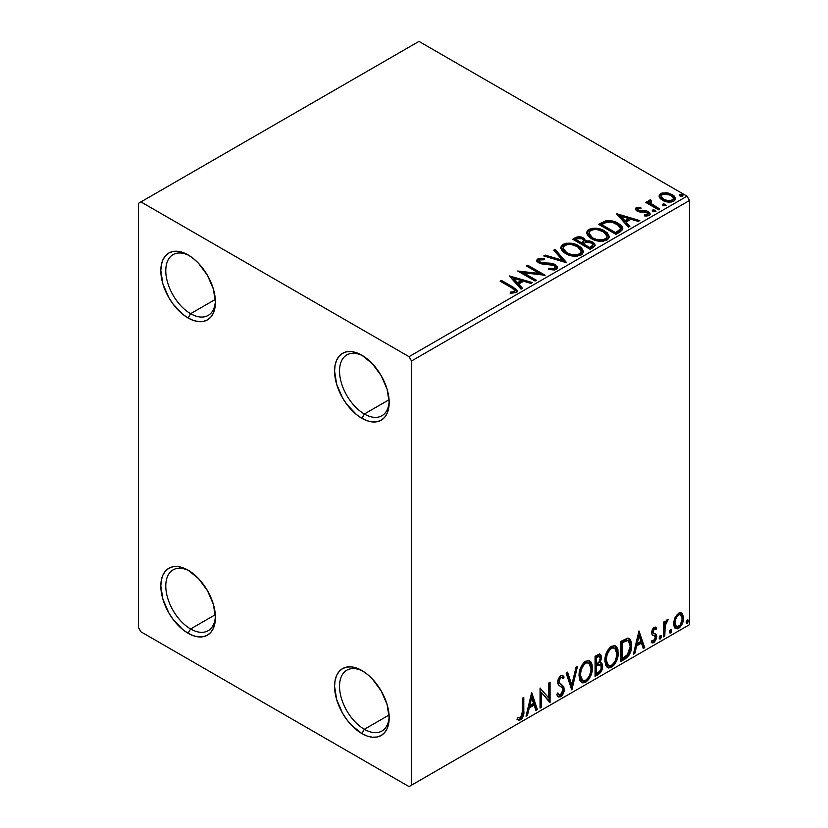 <?xml version="1.0" encoding="UTF-8"?>
<svg xmlns="http://www.w3.org/2000/svg" width="828" height="828" viewBox="0 0 828 828"><rect width="100%" height="100%" fill="white"/><g stroke="black" fill="none" stroke-linecap="round" stroke-linejoin="round"><path stroke-width="1.24" d="M364.361 414A35.107 20.265 -120 0 0 389.15 401.052A35.107 20.265 60 0 1 381.905 415.739A35.107 20.265 60 0 1 364.361 414L389.077 399.727L364.361 414A35.107 20.265 60 0 1 341.426 383.064A35.107 20.265 60 0 1 346.808 354.933A35.107 20.265 60 0 1 363.15 356.009A35.107 20.265 -120 0 0 339.542 371.71A35.107 20.265 -120 0 0 364.361 414L361.877 418.295L364.361 414M361.877 355.243L361.877 355.243A38.616 22.294 60 0 1 389.181 402.532A38.616 22.294 60 0 1 361.877 418.295L356.547 414.621L346.704 404.23L342.564 397.916L336.644 384.275L334.574 371.006L335.092 365.158L336.644 360.139L339.169 356.144L342.564 353.328L346.704 351.796L351.424 351.61L356.547 352.769L361.877 355.243L372.321 363.678L381.18 375.622L387.1 389.264L389.181 402.532L388.653 408.38L387.1 413.4L384.575 417.395L381.18 420.21L377.04 421.742L372.321 421.928L367.197 420.769L361.877 418.295A38.616 22.294 60 0 1 334.574 371.006A38.616 22.294 60 0 1 361.877 355.243M190.606 313.688A35.107 20.265 -120 0 0 215.394 300.73A35.107 20.265 60 0 1 208.159 315.427A35.107 20.265 60 0 1 190.606 313.688L215.321 299.415L190.606 313.688A35.107 20.265 60 0 1 167.67 282.752A35.107 20.265 60 0 1 173.052 254.62A35.107 20.265 60 0 1 189.395 255.697A35.107 20.265 -120 0 0 165.786 271.398A35.107 20.265 -120 0 0 190.606 313.688L188.122 317.983L190.606 313.688M188.122 254.931L188.122 254.931A38.616 22.294 60 0 1 215.425 302.22A38.616 22.294 60 0 1 188.122 317.983L182.791 314.298L172.959 303.907L168.819 297.604L162.899 283.952L160.818 270.694L161.346 264.846L162.899 259.826L165.424 255.831L168.819 253.016L172.959 251.484L177.678 251.298L182.791 252.457L188.122 254.931L193.452 258.605L198.575 263.356L207.435 275.31L213.345 288.951L215.425 302.22L214.897 308.068L213.345 313.087L210.829 317.083L207.435 319.898L203.295 321.43L198.575 321.616L193.452 320.457L188.122 317.983A38.616 22.294 60 0 1 160.818 270.694A38.616 22.294 60 0 1 188.122 254.931L188.122 254.931M190.606 628.959A35.107 20.265 -120 0 0 215.394 616.011A35.107 20.265 60 0 1 208.159 630.698A35.107 20.265 60 0 1 190.606 628.959L215.321 614.697L190.606 628.959A35.107 20.265 60 0 1 167.67 598.033A35.107 20.265 60 0 1 173.052 569.902A35.107 20.265 60 0 1 189.395 570.978A35.107 20.265 -120 0 0 165.786 586.669A35.107 20.265 -120 0 0 190.606 628.959L188.122 633.265L190.606 628.959M188.122 570.202L188.122 570.202A38.616 22.294 60 0 1 215.425 617.502A38.616 22.294 60 0 1 188.122 633.265L182.791 629.58L172.959 619.189L168.819 612.886L162.899 599.234L160.818 585.965L161.346 580.117L162.899 575.108L165.424 571.113L168.819 568.298L172.959 566.766L177.678 566.569L182.791 567.739L188.122 570.202L198.575 578.637L207.435 590.592L213.345 604.233L215.425 617.502L214.897 623.349L213.345 628.359L210.829 632.354L207.435 635.169L203.295 636.701L198.575 636.898L193.452 635.728L188.122 633.265A38.616 22.294 60 0 1 160.818 585.965A38.616 22.294 60 0 1 188.122 570.202L188.122 570.202M364.361 729.282A35.107 20.265 -120 0 0 389.15 716.323A35.107 20.265 60 0 1 381.905 731.02A35.107 20.265 60 0 1 364.361 729.282L389.077 715.009L364.361 729.282A35.107 20.265 60 0 1 341.426 698.346A35.107 20.265 60 0 1 346.808 670.214A35.107 20.265 60 0 1 363.15 671.291A35.107 20.265 -120 0 0 339.542 686.992A35.107 20.265 -120 0 0 364.361 729.282L361.877 733.577L364.361 729.282M361.877 670.525L361.877 670.525A38.616 22.294 60 0 1 389.181 717.814A38.616 22.294 60 0 1 361.877 733.577L351.424 725.142L346.704 719.501L342.564 713.198L336.644 699.546L334.574 686.288L335.092 680.44L336.644 675.42L339.169 671.425L342.564 668.61L346.704 667.078L351.424 666.892L356.547 668.051L361.877 670.525L367.197 674.199L372.321 678.95L381.18 690.904L387.1 704.545L389.181 717.814L388.653 723.662L387.1 728.681L384.575 732.676L381.18 735.492L377.04 737.024L372.321 737.21L367.197 736.051L361.877 733.577A38.616 22.294 60 0 1 334.574 686.288A38.616 22.294 60 0 1 361.877 670.525L361.877 670.525M138.483 203.336L138.483 627.531L140.957 631.826L409.032 786.6L689.517 624.664L411.516 785.172L411.516 360.977L689.517 200.469L689.517 624.664L689.517 200.469L687.043 196.174L409.032 356.671L140.957 201.908L418.968 41.4L687.043 196.174L418.968 41.4L138.483 203.336L138.483 627.531L140.957 631.826L409.032 786.6L411.516 785.172L411.516 360.977L409.032 356.671L140.957 201.908L138.483 203.336M659.223 196.878L660.371 198.689L663.621 200.842L671.104 202.063L673.868 201.163L675.41 199.579L675.348 197.737L674.189 196.019L668.041 192.965L661.945 193.038L659.792 194.28L659.067 195.988L662.431 200.221C666.002 202.322 669.811 202.643 673.868 201.163L675.555 198.792L672.232 194.57L666.416 192.707L660.723 193.576L659.223 196.878L659.067 195.977M658.498 209.784L659.833 209.018L650.767 203.295L650.125 201.897L651.398 201.028L650.684 199.879L648.645 200.79L648.997 202.767L647.134 201.68L645.799 202.456L658.498 209.784L659.833 209.018L651.419 203.916L650.684 199.879L649.235 200.21L648.5 201.359L648.997 202.767L647.134 201.68L645.799 202.456L658.498 209.784M637.953 209.67L638.367 211.399L637.953 208.521L641.007 208.304L640.696 207.228L640.696 208.273L640.696 207.228L635.8 208.045L635.48 209.432L636.546 210.716L639.485 211.947L645.571 211.947L647.703 212.931L647.817 214.348L644.339 214.876L644.743 215.994L648.252 215.808L650.104 214.504L649.866 212.951L647.258 211.13L638.098 210.074L637.705 208.718L641.007 208.304L640.696 207.228L636.525 207.559L636.308 208.822L638.585 208.304M619.986 232.016L622.718 229.377L622.273 226.913L619.623 224.212L614.438 221.573L606.779 220.631L598.572 224.316L615.949 234.345L619.986 232.016L622.822 228.673L618.174 223.291C614.811 221.117 610.743 220.279 605.961 220.776L598.572 224.316L615.949 234.345L619.986 232.016M579.372 237.884L575.191 238.961C577.965 237.512 580.738 237.574 583.502 239.137L583.502 237.988C580.738 236.425 577.965 236.363 575.191 237.822L575.191 238.961L573.721 239.809L575.191 238.961L575.191 237.822L572.728 239.24L590.105 249.269L595.094 245.678L594.804 243.877L592.745 242.045L589.412 240.886L585.562 241.072L584.454 238.65L580.521 236.891L577.064 236.984L572.728 239.24L590.105 249.269L593.583 247.261L595.187 245.129L592.745 242.045L585.613 240.617M566.714 262.776L555.133 249.394L553.684 250.232L562.636 260.282L545.228 255.117L543.768 255.956L566.714 262.776L555.133 249.394L553.684 250.232L562.636 260.282L545.228 255.117L543.768 255.956L566.714 262.776M536.42 280.268L523.493 272.795L545.114 275.248L527.736 265.219L526.401 265.985L539.359 273.468L517.707 271.004L535.085 281.034L536.42 280.268L523.493 272.795L545.114 275.248L527.736 265.219L526.401 265.985L539.359 273.468L517.707 271.004L535.085 281.034L536.42 280.268M511.673 287.834L514.198 289.469L514.861 290.794L513.474 291.798L510.151 292.087L510.804 293.257L516.092 292.512L517.262 291.114L516.682 289.593L501.447 280.392L500.112 281.158L511.673 287.834L514.881 290.607L513.163 291.86L510.151 292.087L510.804 293.257L516.092 292.512L517.272 290.918L513.184 287.161L501.447 280.392L500.112 281.158L511.673 287.834M509.241 275.89L521.05 289.138L522.509 288.299L518.721 284.045L523.606 281.23L530.955 283.414L532.414 282.576L509.241 275.89L521.05 289.138L522.509 288.299L518.721 284.045L523.606 281.23L530.955 283.414L532.414 282.576L509.241 275.89M556.147 269.39L557.275 268.231L557.296 266.895L554.242 264.122L550.04 263.138L541.978 262.776L539.504 261.607L539.545 259.951L544.286 259.775L544.265 258.553L539.37 258.295L536.999 259.795L537.693 262.01L540.456 263.614L553.746 265.312L555.122 266.823L554.512 268.251L552.959 268.8L548.643 268.313L548.436 269.452L554.398 270L556.147 269.39L557.399 267.579L555.112 264.556L540.177 262.114L539.08 260.727L539.732 259.837L544.286 259.775L544.265 258.553L537.962 258.791L536.875 260.416L538.914 262.931L542.247 264.06L553.746 265.312L555.164 267.123L554.263 268.417L548.643 268.313L548.436 269.452L556.147 269.39M565.462 253.554L570.906 255.676L577.395 256.111L581.939 254.434L583.419 251.422L581.473 247.789L577.923 245.347L573.255 243.629L566.694 243.204L562.471 244.664L560.701 247.396L561.85 250.584L565.462 253.554C570.337 256.452 575.595 256.897 581.215 254.91L583.429 251.712L578.741 245.792C573.814 242.842 568.515 242.397 562.843 244.426L560.691 247.655L565.462 253.554M591.295 238.64L596.74 240.762L603.229 241.196L607.783 239.509L609.253 236.497L607.317 232.875L603.767 230.432L599.089 228.714L592.537 228.28L588.304 229.749L586.545 232.471L587.694 235.659L591.295 238.64C596.181 241.528 601.438 241.983 607.059 239.996L609.273 236.787L604.575 230.877C599.658 227.928 594.359 227.472 588.687 229.511L586.534 232.74L591.295 238.64M616.612 213.903L628.421 227.151L629.88 226.303L626.092 222.059L630.967 219.244L638.326 221.428L639.785 220.59L616.839 213.769L628.421 227.151L629.88 226.303L626.092 222.059L630.967 219.244L638.326 221.428L639.785 220.59L616.612 213.903M652.64 211.233L652.702 210.043L653.302 211.657L655.942 211.357L655.259 210.24L653.323 209.846L652.35 210.395L653.033 211.523L655.973 211.171M662.886 205.313L662.949 204.123L663.849 205.861L666.188 205.437L665.505 204.319L663.57 203.926L662.597 204.485L663.28 205.603L666.219 205.261M679.591 195.667L679.653 194.476L680.554 196.215L682.893 195.791L682.22 194.673L680.274 194.28L679.312 194.839L679.985 195.957L682.934 195.615M680.978 612.71L682.21 613.517L678.608 613.175L675.006 617.688L673.775 622.221L673.982 626.061L675.431 628.462L677.49 628.835L679.726 627.541L682.313 623.639L683.224 620.731L683.431 616.643L682.21 613.517L680.678 612.648L678.608 613.175L675.006 617.688L673.702 623.639L675.7 628.638L678.608 628.359C681.91 625.575 683.545 622.118 683.504 617.978L681.506 612.927M663.456 636.846L664.791 636.07L665.215 624.871L666.198 622.449L667.503 621.652L667.906 619.665L666.323 620.503L664.791 623.567L664.791 621.414L663.456 622.18L663.456 636.846L664.791 636.07L664.998 625.989L668.134 619.727L667.12 619.81L664.791 623.567L664.791 621.414L663.456 622.18L663.456 636.846M655.548 627.075L656.78 627.872L653.613 627.686L652.257 629.673L651.646 632.592L652.402 635.004L655.124 636.359L655.341 638.45L653.809 640.872L651.967 640.386L651.201 642.186L652.723 642.963L654.275 642.383L656.614 638.284L656.335 634.714L653.582 633.172L652.992 631.743L653.985 629.239L655.993 629.58L656.78 627.872L654.192 627.272L651.646 632.592L652.081 634.6L655.124 636.359L655.434 637.57L653.809 640.872L651.967 640.386L651.201 642.186L651.791 642.725M624.943 659.078L629.187 655L631.278 649.152L631.226 641.814L630.253 639.526L628.204 638.191L620.907 641.348L620.907 661.406L624.943 659.078L623.96 658.508L620.907 660.258L623.96 658.508L624.943 659.078C629.58 655.672 631.805 651.129 631.598 645.457L629.176 638.523L627.676 638.16L620.907 641.348L620.907 661.406L624.943 659.078M595.073 676.331L600.88 672.077L602.649 666.261L601.987 663.559L599.907 662.71L601.438 658.757L600.993 655L599.193 654.13L595.073 656.262L595.073 676.331L598.54 674.323C601.263 672.274 602.629 669.583 602.649 666.261L601.376 662.969L599.907 662.71L601.532 657.504L600.331 654.275L595.073 656.262L595.073 676.331M571.682 689.827L577.468 666.426L576.019 667.264L571.796 684.922L567.563 672.139L566.114 672.988L571.9 689.703L577.468 666.426L576.019 667.264L571.796 684.922L567.563 672.139L566.114 672.988L571.682 689.827M541.388 707.319L541.388 692.394L550.071 702.31L550.071 682.241L548.736 683.017L548.736 697.973L540.053 688.027L540.053 708.095L541.388 707.319L540.053 706.946L541.388 707.319L541.388 692.394L549.771 702.486L550.071 682.241L548.736 683.017L548.736 697.973L540.053 688.027L540.053 708.095L541.388 707.319M517.324 719.408L520.615 719.832L519.622 719.263L522.23 715.785L522.799 710.393C523.327 713.726 522.271 716.686 519.622 719.263L520.615 719.832C523.265 717.255 524.321 714.305 523.793 710.962L522.799 710.393L522.799 697.994L522.799 710.393L523.793 710.962L523.793 697.414L522.447 698.19L522.209 715.195L520.595 717.783L518.007 717.472L517.324 719.408L518.752 720.174L520.853 719.677L522.406 718.073L523.544 715.123L523.793 697.414L522.447 698.19L522.447 711.542L520.595 717.783L518.007 717.472L517.324 719.408L517.997 719.863M531.586 692.922L526.018 716.199L527.467 715.361L529.258 707.899L534.132 705.073L535.923 710.476L537.372 709.637L531.804 692.788L526.018 716.199L527.467 715.361L529.258 707.899L534.132 705.073L535.923 710.476L537.372 709.637L531.586 692.922M561.943 677.542L559.738 677.056L561.943 677.542L563.061 678.856L564.106 677.025L562.719 675.441L560.753 675.565L557.648 682.034L558.331 684.694L562.554 688.192L562.999 689.9L560.566 694.702L559.19 694.754L557.844 692.932L556.758 694.578L558.403 696.865L560.659 696.71L562.874 694.33L564.106 691.173L563.837 686.722L559.614 683.121L558.983 681.185L560.349 677.904L561.881 677.511L563.061 678.856L564.106 677.025L561.891 675.224L559.956 676.165L557.824 680.316L557.813 683.524L558.61 685.025L562.336 687.871L562.947 690.624L562.015 693.212L560.297 694.827L558.838 694.485L557.844 692.932L556.758 694.578L557.534 696.027L558.662 696.99L560.659 696.71L557.937 696.503M579.031 675.648L579.91 680.399L582.788 682.924L585.738 682.231L588.687 679.488L591.316 674.292L592.31 669.686L592.03 664.439L590.788 661.82L588.615 660.465L584.847 661.717L581.991 665.029L579.807 670.142L579.031 675.648L581.784 682.551L585.738 682.231C590.26 678.308 592.486 673.516 592.393 667.834L589.66 660.847L585.634 661.199C581.132 665.163 578.938 669.976 579.031 675.648M604.875 660.723L605.754 665.484L608.621 668.01L611.571 667.316L614.531 664.573L617.16 659.378L618.154 654.762L617.874 649.514L616.632 646.906L614.459 645.55L610.691 646.803L607.835 650.104L605.651 655.217L604.875 660.723L607.617 667.637L611.571 667.316C616.104 663.394 618.319 658.591 618.237 652.909L615.494 645.923L611.468 646.285C606.976 650.249 604.771 655.062 604.875 660.723M638.957 630.926L633.389 654.203L634.838 653.364L636.629 645.902L641.503 643.087L643.294 648.49L644.743 647.651L638.957 630.926L633.389 654.203L634.838 653.364L636.629 645.902L641.503 643.087L643.294 648.49L644.743 647.651L638.957 630.926M659.223 637.87L659.854 639.019L660.816 638.471L661.179 635.635L660.092 635.738L659.285 637.26L660.34 638.905L661.448 636.587L660.34 635.562L659.223 637.87M669.469 631.961L670.111 633.099L671.063 632.551L671.425 629.725L670.338 629.829L669.531 631.34L670.587 632.985L671.705 630.667L670.587 629.642L669.469 631.961M686.174 622.314L686.816 623.463L687.778 622.904L688.13 620.079L687.043 620.182L686.246 621.693L687.292 623.339L688.41 621.021L687.292 619.996L686.174 622.314M517.003 719.294L519.622 719.263L517.459 719.511M531.359 693.864L536.378 709.068L537.372 709.637L535.602 709.513L536.378 709.068L531.359 693.864M533.139 704.504L534.132 705.073L533.139 704.504L528.264 707.319L529.258 707.899L528.264 707.319L526.473 714.781L527.467 715.361L526.339 714.864L528.264 707.319L533.139 704.504M530.696 697.124L528.833 704.938L529.827 705.508L528.833 704.938L530.696 697.124L531.69 697.693L533.563 703.345L529.827 705.508L531.69 697.693L530.696 697.124M540.053 688.151L548.736 697.973L540.053 688.151M549.078 682.821L549.078 701.647L549.078 682.821M549.212 701.813L550.071 702.31L549.212 701.813M540.394 691.825L541.388 692.394L540.394 691.825L540.394 706.75L540.394 691.825M557.472 693.491L559.19 694.754M563.112 676.445L562.315 677.853L563.112 676.445M558.983 681.185L560.732 677.635L559.738 677.056L557.989 680.606L559.79 683.307L558.983 681.185M561.446 684.352L558.796 682.738L561.446 684.352L560.452 683.783L564.334 689.165L561.446 684.352M560.659 696.71C563.081 694.702 564.303 692.187 564.334 689.165L563.34 688.585C563.309 691.608 562.088 694.123 559.666 696.131L560.659 696.71M557.668 696.42L560.484 695.53M561.229 694.723L563.112 690.593L563.278 687.685L562.036 684.994L558.89 682.821M563.112 686.867L562.843 686.143M558.796 682.738L558.01 680.947L558.424 678.649L559.542 677.19L560.898 676.942M558.59 694.33L557.285 693.212M566.89 672.533L570.803 684.352L571.796 684.922L570.803 684.352L566.89 672.533M576.164 667.182L571.134 688.182L576.164 667.182M589.153 660.609L591.409 667.254L592.393 667.834L591.409 667.254C591.492 672.936 589.267 677.739 584.744 681.661L585.738 682.231L584.744 681.661L581.308 682.22M581.618 682.313L585.52 681.144L588.874 677.056L591.037 671.053L591.037 663.849M582.343 680.15L580.645 679.043L579.672 676.973L580.055 669.624L583.461 663.601L585.934 662.162L588.015 662.535M588.894 663.031L584.703 662.648L588.894 663.031L591.057 668.6C591.151 673.174 589.36 677.045 585.686 680.202L582.57 680.43L580.366 674.861L579.372 674.292L581.577 679.86L582.57 680.43M580.366 674.861C580.283 670.307 582.063 666.426 585.686 663.228L584.703 662.648C581.07 665.857 579.289 669.738 579.372 674.292L580.366 674.861L581.308 669.386L583.875 664.791L586.317 662.917L589.008 663.104L590.768 665.888L590.995 670.09L589.805 674.892L588.066 677.987L585.686 680.202L583.336 680.73L581.639 679.622L580.366 674.861M599.782 654.099L600.538 656.935L601.532 657.504L600.538 656.935L599.803 660.537M599.524 656.407L598.53 655.838L596.802 656.18L597.795 656.749L596.802 656.18L595.415 656.977L596.408 657.546L599.524 656.407L600.196 658.312L598.913 662.152L599.907 662.71L598.913 662.141L596.408 663.984L595.415 663.404L595.415 656.977L598.623 655.9M600.817 662.762L601.656 665.691L602.649 666.261L601.656 665.691C601.635 669.014 600.269 671.694 597.547 673.744L598.54 674.323L597.547 673.744L595.073 675.182L598.872 672.74L601.097 669.024L601.614 664.905L600.683 662.628M599.648 660.858L600.538 656.935L599.555 653.861M600.486 655.993L600.31 655.145M600.393 664.791L598.22 664.087L599.213 664.656L598.22 664.087L596.088 665.081L597.081 665.65L595.415 665.464L596.408 666.043L600.393 664.791L601.304 667.026C601.18 669.562 600.062 671.425 597.94 672.615L596.408 673.495L595.415 672.926L595.415 665.464L598.447 664.046L600.021 664.936M600.196 658.312C600.124 660.692 599.089 662.452 597.091 663.59L596.408 663.984L596.408 657.546L595.415 656.977L595.415 663.404L596.408 663.984L596.408 657.546L599.296 656.335L600.196 658.312M596.408 673.495L596.408 666.043L595.415 665.464L595.415 672.926L596.408 673.495L596.408 666.043L600.103 664.667L601.18 665.95L601.014 668.9L599.565 671.436L596.408 673.495M614.997 645.695L617.243 652.34L618.237 652.909L617.243 652.34C617.326 658.022 615.111 662.824 610.588 666.737L611.571 667.316L610.588 666.737L607.141 667.306M607.462 667.399L611.364 666.23L614.707 662.131L616.881 656.128L616.87 648.935M608.187 665.236L606.489 664.128L605.506 662.058L605.289 657.877L606.158 653.892L609.915 648.148L611.778 647.237L613.858 647.61M614.728 648.117L610.536 647.734L614.728 648.117L616.901 653.675C616.984 658.26 615.194 662.131 611.53 665.277L608.414 665.515L606.21 659.947L605.216 659.367L607.421 664.936L608.414 665.515M606.21 659.947C606.127 655.393 607.897 651.512 611.53 648.303L610.536 647.734C606.914 650.943 605.133 654.813 605.216 659.367L606.21 659.947L607.152 654.472L609.708 649.876L612.161 648.003L614.852 648.189L616.612 650.974L616.881 654.42L615.639 659.978L613.91 663.062L611.53 665.277L609.18 665.805L607.483 664.698L606.21 659.947M628.659 638.295L630.615 644.888L631.598 645.457L630.615 644.888C630.812 650.56 628.587 655.103 623.96 658.508L625.533 657.453M626.33 656.77L628.711 653.478L630.439 647.631L630.429 642.217L628.566 638.212M628.359 640.737L625.978 639.899L626.972 640.468L625.978 639.899L622.128 641.555L623.122 642.124L622.128 641.555L621.259 642.062L622.252 642.631L626.972 640.468L628.359 640.737L630.263 646.223L627.262 655.176L622.252 658.581L621.259 658.001L622.252 658.581L622.252 642.631L621.259 642.062L621.259 658.001L621.259 642.062L625.513 639.982L627.562 640.292M638.73 631.878L643.749 647.072L644.743 647.651L642.973 647.527L643.749 647.072L638.73 631.878M640.51 642.518L641.503 643.087L640.51 642.518L635.635 645.333L636.629 645.902L635.635 645.333L633.844 652.795L634.838 653.364L633.699 652.878L635.635 645.333L640.51 642.518M638.067 635.128L636.204 642.942L637.198 643.522L636.204 642.942L638.067 635.128L639.061 635.707L640.934 641.358L637.198 643.522L639.061 635.707L638.067 635.128M654.834 628.835L653.282 628.452L655.993 629.58L656.78 627.872L656.024 627.272M656.78 627.872L655.786 627.293L655.072 628.856L655.538 627.065M654.389 628.462L655.993 629.58M652.992 631.743L654.275 629.021L653.282 628.452L651.998 631.174L653.313 632.892L652.992 631.743M655.031 633.751L653.282 632.944M655.548 633.989L653.313 632.892M656.78 636.722L656.335 634.714L655.341 634.134L655.786 636.152L656.78 636.722L655.786 636.152L652.961 642.01L653.954 642.59L656.78 636.722M651.201 642.186L653.954 642.59L651.346 642.352M653.768 635.48L655.124 636.359M654.13 635.78L652.381 634.993M652.837 635.314L653.696 635.666M652.236 634.931L653.83 635.521M651.367 642.362L653.602 641.555L655.093 639.361L655.786 636.152L655.01 633.73M652.319 632.313L652.319 629.694L654.286 628.411M661.013 635.5L660.34 635.562M660.413 635.521L661.448 636.587L660.465 636.018L659.347 638.326L660.34 638.905L659.274 638.367M659.678 638.957L660.34 638.905M659.223 638.388L660.392 635.469M663.797 621.983L663.797 622.998L664.791 623.567L663.797 622.998L663.797 621.983M665.712 621.3L666.871 619.986L666.509 621.083L667.503 621.652L665.805 621.228M664.48 623.391L664.015 625.419L664.998 625.989L664.015 625.419L663.797 630.574L664.791 631.143L663.797 630.574L663.797 635.5L664.791 636.07L663.456 635.697L663.797 630.574M663.808 629.321L664.563 623.153M671.26 629.58L670.587 629.642M670.659 629.611L671.705 630.667L670.711 630.098L669.593 632.416L670.587 632.985L669.521 632.447M669.924 633.037L670.587 632.985M669.469 632.478L670.649 629.559M682.21 613.517L681.216 612.948L682.51 617.409L683.504 617.978L682.51 617.409C682.551 621.549 680.916 625.005 677.615 627.779L678.608 628.359L677.615 627.779L675.224 628.276M674.437 627.883L677.045 628.069L680.078 625.409M680.647 624.467L682.5 618.071L682.21 614.862L680.895 612.627M676.031 626.33L674.251 624.126L674.51 619.147L676.776 615.049L678.453 614.076L679.829 614.407M680.616 614.842L677.615 614.407L680.616 614.842L682.168 618.764C682.231 621.828 681.04 624.426 678.608 626.558L676.486 626.703L675.037 622.873L674.044 622.304L675.493 626.134L676.486 626.703M675.037 622.873C674.986 619.799 676.165 617.16 678.608 614.976L677.615 614.407C675.182 616.591 673.992 619.22 674.044 622.304L675.037 622.873L675.886 618.62L677.428 615.98L679.446 614.655L680.823 614.976L681.972 616.922L682.158 619.261L680.202 625.068L677.014 626.91L675.503 625.471L675.037 622.873M687.965 619.944L687.292 619.996M687.364 619.965L688.41 621.021L687.416 620.451L686.298 622.77L687.292 623.339L686.226 622.801M686.629 623.391L687.292 623.339M686.174 622.832L687.354 619.913M533.563 703.345L529.827 705.508L531.69 697.693L533.563 703.345M622.252 642.631L627.821 640.52L629.58 642.186L630.263 646.223L629.642 650.725L628.048 654.182L622.252 658.581L622.252 642.631M640.934 641.358L637.198 643.522L639.061 635.707L640.934 641.358M409.032 356.671L687.043 196.174L689.517 200.469L411.516 360.977L409.032 356.671M411.516 785.172L689.517 624.664L411.516 785.172M517.252 291.808L514.809 289.293L501.106 281.737L501.447 280.392L501.447 281.541L513.184 288.31L513.184 287.161L513.184 288.31L517.158 291.466M514.871 291.632L513.774 292.864L510.151 293.236L513.163 292.998L513.163 291.86L513.163 292.998L514.291 292.636L514.881 290.607M510.4 277.183L531.1 283.331L510.4 277.183M518.721 285.194L518.721 284.045L518.721 285.194L521.837 288.682L518.721 285.194M513.546 279.398L517.51 283.838L521.247 281.675L521.247 280.537L521.247 281.675L517.51 283.838L517.51 282.69L517.51 283.838L513.546 279.398L513.546 278.249L521.247 280.537L517.51 282.69L513.546 278.249L513.546 279.398M519.798 272.205L539.359 274.617L539.359 273.468L539.359 274.617L519.798 272.205M527.395 266.564L527.736 265.219L527.736 266.357L543.054 275.206L527.395 266.564M523.493 273.944L523.493 272.795L523.493 273.944L535.426 280.837L523.493 273.944M554.263 269.566L548.643 269.504L548.643 268.313L548.643 269.462L554.263 269.566L555.164 267.123M536.979 260.986L537.962 258.791L537.962 259.94L544.265 259.702L544.265 258.553L544.265 259.775L539.37 259.443L537.641 260.158L536.875 261.513M539.08 260.727L540.177 263.263L540.177 262.114L540.177 263.263L543.23 264.091L543.23 262.942L543.23 264.091L546.615 264.132L546.615 262.993L546.615 264.132L555.112 265.705L555.112 264.556L555.112 265.705L557.316 268.117M557.296 268.044L555.878 266.212L553.27 264.908M552.255 264.629L541.584 263.832L539.504 262.755L539.163 261.524M537.362 260.396L536.999 260.934M555.153 268.396L554.512 269.4M545.083 256.349L545.228 255.117L545.228 256.266L562.636 261.431L562.636 260.282L562.636 261.431L545.083 256.349M554.356 250.998L555.133 249.394L555.133 250.542L565.783 262.497L555.133 250.542L554.356 250.998M560.742 248.255L562.843 245.574L562.843 244.426L562.843 245.574C568.515 243.535 573.814 243.991 578.741 246.941L578.741 245.792L578.741 246.941L583.378 252.271M564.634 244.788L561.55 246.609L560.701 248.535M583.419 252.571L582.457 250.087L579.496 247.406L571.092 244.395M568.95 244.239L565.814 244.488M580.966 251.215L581.142 251.795M581.194 252.53L580.449 254.237L577.975 255.666L571.134 255.635L565.596 253.161L563.775 251.401L562.978 248.99M562.968 248.048L562.968 249.187L566.787 253.927L566.787 252.778L566.787 253.927C570.678 256.245 574.88 256.618 579.393 255.055L579.393 253.917C574.88 255.479 570.678 255.096 566.787 252.778L562.968 248.048L564.686 245.419C569.25 243.846 573.493 244.229 577.395 246.558L581.204 251.194L579.393 255.055L581.204 251.194M585.562 241.072L583.502 237.988L585.562 242.211L585.562 241.072L585.562 242.211L592.745 243.194L592.745 242.045L592.745 243.194L595.094 245.678M595.104 245.73L593.583 243.742L591.213 242.49L585.562 242.211M594.804 245.026L594.287 244.353M587.466 241.931L586.493 242.035M585.572 241.362L583.999 239.458L580.5 238.04M592.92 245.885L589.66 248.617L583.202 244.881L583.202 243.742L586.203 242.242L591.409 242.821L592.92 244.757L591.192 246.589L591.192 247.727L592.92 245.906L592.92 244.757M592.382 246.899L591.823 247.334M583.585 242.221L582.695 243.09M582.105 243.463L582.105 242.314L581.422 243.856L582.105 243.463L581.422 243.856L575.853 240.637L575.853 239.489L577.24 238.692L582.188 238.785L583.688 240.637L582.105 242.314L582.105 243.463L583.688 241.786L583.688 240.637M581.422 242.707L575.853 239.489L575.853 240.637L581.422 243.856L581.422 242.707L575.853 239.489L579.031 238.06L582.188 238.785L583.688 240.575L581.422 242.707M592.776 245.305L589.66 247.468L589.66 248.617L591.192 247.727L591.192 246.589L589.66 247.468L583.202 243.742L583.202 244.881L589.66 248.617L589.66 247.468L583.202 243.742L586.203 242.242L588.967 242.024L592.02 243.235L592.796 245.274M586.586 233.33L588.687 230.66L588.687 229.511L588.687 230.66C594.359 228.621 599.658 229.077 604.575 232.016L604.575 230.877L604.575 232.016L609.222 237.357M590.478 229.873L587.394 231.685L586.545 233.62M609.253 237.646L608.301 235.162L605.34 232.482L596.936 229.48M594.794 229.325L591.658 229.573M606.81 236.301L606.986 236.86M607.038 237.615L606.282 239.313L603.819 240.751L596.967 240.72L591.44 238.247L589.608 236.477L588.811 234.076M588.811 233.123L588.811 234.272L592.631 239.013L592.631 237.864L592.631 239.013C596.512 241.331 600.714 241.704 605.227 240.141L605.227 238.992C600.714 240.555 596.512 240.182 592.631 237.864L588.811 233.123L590.53 230.505C595.094 228.932 599.327 229.315 603.239 231.643L607.048 236.27L605.227 240.141L607.048 236.27M622.273 228.062L618.174 224.429L611.002 221.863L605.62 221.997L599.565 224.895L601.2 223.943L601.2 222.794L601.2 223.943L605.961 221.925L605.961 220.776L605.961 221.925C610.743 221.418 614.811 222.256 618.174 224.429L618.174 223.291L618.174 224.429L622.749 229.252M620.441 229.294L619.799 230.877L615.504 233.693L601.687 225.723L615.504 233.693L615.504 232.544L601.687 224.574L601.687 225.723L601.687 224.574L606.903 222.132C610.774 221.625 614.076 222.266 616.829 224.057L620.451 228.197L620.068 230.546L620.451 228.197M620.068 229.397L616.943 231.716L616.943 232.865L620.068 230.546L620.068 229.397L615.504 232.544L615.504 233.693L616.943 232.865L616.943 231.716L615.504 232.544L601.687 224.574L606.903 222.132L612.306 222.235L619.127 225.723L620.327 227.503L620.068 229.397M617.771 215.197L638.471 221.345L617.771 215.197M626.092 223.208L626.092 222.059L626.092 223.208L629.197 226.696L626.092 223.208M620.917 217.402L624.881 221.852L628.618 219.689L628.618 218.54L628.618 219.689L624.881 221.852L624.881 220.703L624.881 221.852L620.917 217.402L620.917 216.253L628.618 218.54L624.881 220.703L620.917 216.253L620.917 217.402M646.078 216.098L647.506 215.735L647.506 214.587L644.339 214.876L644.743 215.994L649.214 215.404L650.208 213.997L648.365 211.657L648.365 212.796L645.964 211.916L648.365 212.796L648.365 211.657L645.964 210.778L645.964 211.916L642.487 211.864L645.964 211.916L645.964 210.778L642.487 210.726L642.487 211.864L640.499 211.947L642.487 211.864L642.487 210.726L639.847 210.736L639.847 211.885L639.05 211.699L639.847 211.885L639.847 210.736L638.367 210.26L638.367 211.399L637.86 211.026L637.953 208.521M650.115 214.607L648.365 212.796L650.083 214.535M635.531 209.556L636.308 207.673L635.397 208.966L637.094 211.068L639.485 211.947L647.092 212.465L647.506 215.735L648.014 215.228L645.995 216.098M648.034 214.638L648.076 213.769L647.506 214.587M639.547 208.294L636.763 208.615L635.5 209.639M652.702 210.043L652.702 211.192L655.259 211.378L655.259 210.24L652.319 210.591M655.6 211.709L655.259 210.24L655.662 211.668M655.704 211.709L652.588 211.264M654.7 211.13L654.027 210.985M646.792 203.026L647.134 201.68L647.134 202.829L648.997 203.905L648.997 202.767L648.997 203.905L646.792 203.026M648.614 201.991L649.235 200.21L649.235 201.359L650.684 201.018L650.684 199.879L650.767 201.152L648.521 202.26M650.125 203.15L650.57 201.235M650.57 202.384L651.419 205.065L651.419 203.916L651.419 205.065L655.559 207.693L655.559 206.555L655.559 207.693L658.84 209.587L651.636 205.24L650.125 203.046M662.949 204.123L662.949 205.272L665.505 205.468L665.505 204.319L662.566 204.682M665.847 205.799L665.505 204.319L665.909 205.758M665.95 205.789L662.835 205.354M664.946 205.209L664.273 205.075M661.955 194.187L659.129 196.546L660.723 194.725L660.723 193.576L660.723 194.725L666.416 193.856L666.416 192.707L666.416 193.856L672.232 195.708L672.232 194.57L672.232 195.708L675.493 199.351L674.189 197.167L670.97 195.066L667.233 193.969L663.197 193.887M673.433 199.175L672.305 201.411L667.844 201.991L662.969 200.086L661.562 198.637L661.21 196.847M661.148 196.164L661.148 197.312L663.777 200.604L663.777 199.455L663.777 200.604C666.395 202.198 669.241 202.467 672.305 201.411L672.305 200.272C669.241 201.318 666.395 201.049 663.777 199.455L661.148 196.164L662.276 194.476C665.391 193.473 668.258 193.752 670.897 195.346L673.495 198.513L672.305 201.411L673.495 198.513M679.653 194.476L679.653 195.625L682.22 195.822L682.22 194.673L679.27 195.035M682.551 196.153L682.22 194.673L682.614 196.112L679.54 195.708M681.651 195.563L680.989 195.429M521.247 280.537L517.51 282.69L513.546 278.249L521.247 280.537M577.395 246.558L580.418 249.093L581.163 251.681L579.693 253.72L576.319 254.858L572.81 254.796L568.101 253.461L564.582 251.174L562.999 248.462L564.106 245.812L567.801 244.498L571.33 244.529L577.395 246.558M603.239 231.643L606.251 234.179L607.038 236.466L605.817 238.609L602.163 239.934L596.967 239.571L593.272 238.216L590.416 236.249L588.832 233.548L589.95 230.898L593.635 229.573L597.164 229.615L603.239 231.643M628.618 218.54L624.881 220.703L620.917 216.253L628.618 218.54M670.897 195.346L672.916 197.043L673.402 199.062L670.214 200.904L664.211 199.693L662.276 198.368L661.148 196.298L661.893 194.746L664.398 193.866L670.897 195.346M653.737 633.275L652.743 632.695"/></g></svg>

